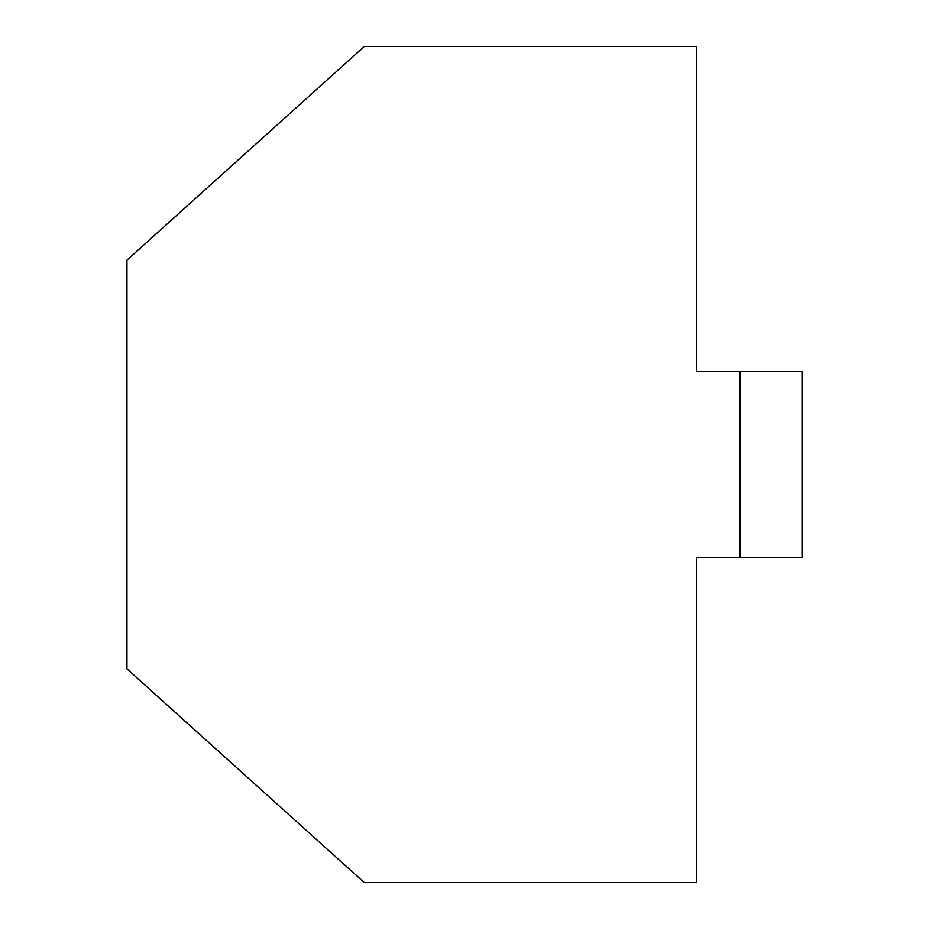 <?xml version="1.0" encoding="UTF-8"?>
<svg xmlns="http://www.w3.org/2000/svg" width="929" height="929" viewBox="0 0 929 929"><rect width="100%" height="100%" fill="white"/><g stroke="black" fill="none" stroke-linecap="round" stroke-linejoin="round"><path stroke-width="1.39" d="M740.099 371.6L802.041 371.6L802.041 557.4L696.75 557.4L696.75 882.55L364.273 882.55L126.959 668.88L126.959 260.12L364.273 46.45L696.75 46.45L696.75 371.6L740.099 371.6L740.099 557.4"/></g></svg>
